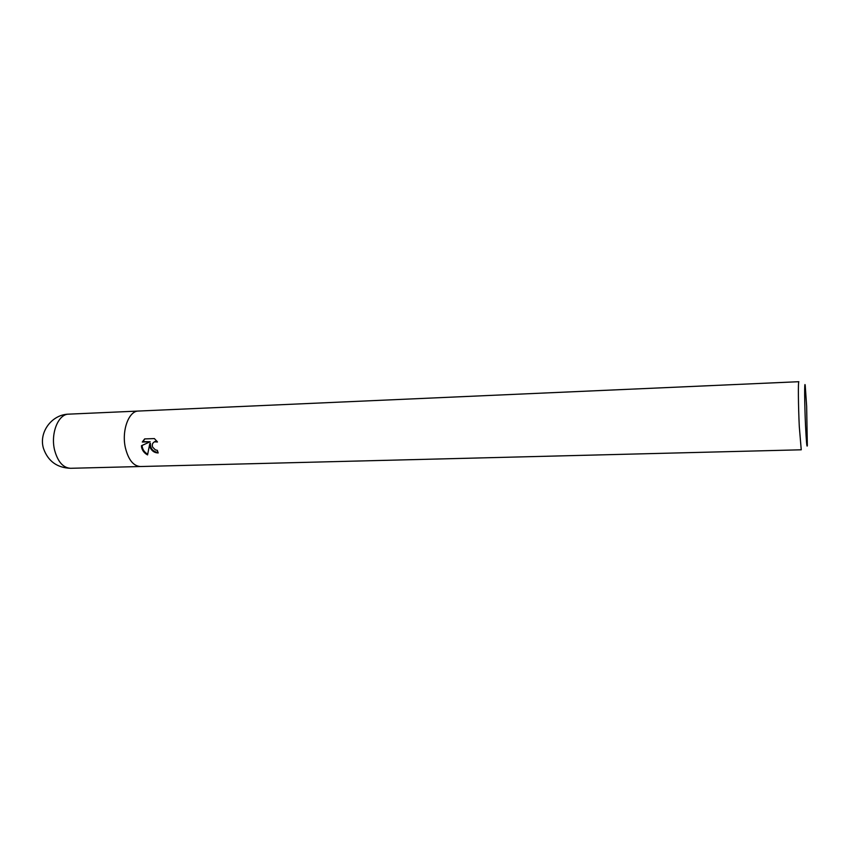 <?xml version="1.0" encoding="UTF-8"?>
<svg xmlns="http://www.w3.org/2000/svg" width="850" height="850" viewBox="0 0 850 850"><rect width="100%" height="100%" fill="white"/><g stroke="black" fill="none" stroke-linecap="round" stroke-linejoin="round"><path stroke-width="1.27" d="M150.014 447.206L149.791 443.689L147.56 454.909C144.436 453.241 142.449 450.766 141.631 447.483L141.472 445.719L150.174 441.756L142.29 442.032L144.638 438.919L154.392 438.579L157.484 441.989L154.488 441.819C152.479 442.924 151.863 444.688 152.628 447.121L155.412 449.916L157.324 450.298L158.185 452.944C154.424 452.859 151.704 450.946 150.014 447.206M799.287 426.519C798.278 405.291 798.065 380.874 798.862 381.703L138.454 411.049C128.701 410.805 121.401 430.908 125.439 447.993C128.456 459.892 133.439 466.066 140.388 466.533L801.242 449.799L799.287 426.519M805.513 425.266C804.504 403.357 804.355 379.461 805.226 385.475L806.65 406.247L807.33 445.602C806.894 448.099 806.289 441.32 805.513 425.266M158.036 452.519C152.809 451.562 150.259 448.481 150.397 443.286L149.791 443.689M142.077 445.442C142.311 449.193 144.171 452.104 147.634 454.176M144.829 438.908L142.906 441.628L150.174 441.756M142.906 441.628L142.29 442.032M154.254 441.926L156.963 441.214M70.603 468.297L70.593 468.297C63.155 467.861 57.832 461.848 54.634 450.245C50.373 433.596 58.246 413.961 68.712 414.152L68.712 414.152C51.818 414.386 38.441 432.395 43.509 448.524C48.036 461.221 57.067 467.808 70.593 468.297L140.048 466.533M154.488 441.819L155.104 441.416M138.114 411.071L68.712 414.152"/></g></svg>
